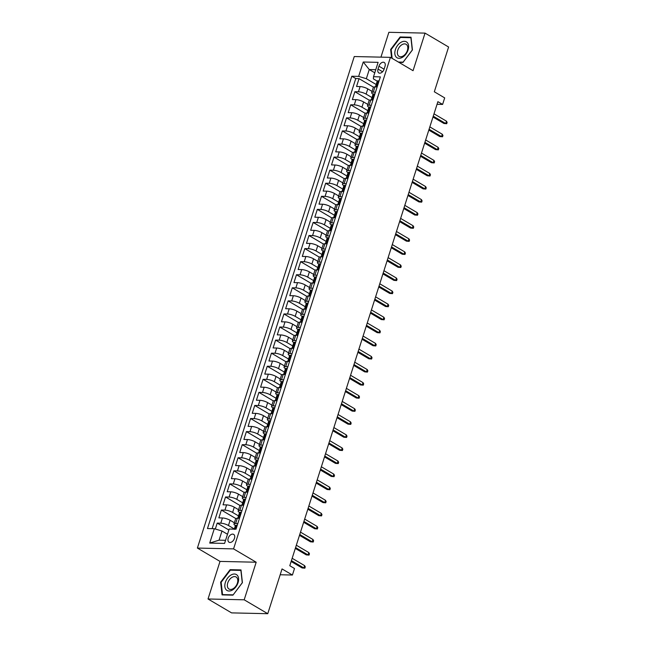 <?xml version="1.0" encoding="UTF-8"?>
<svg xmlns="http://www.w3.org/2000/svg" width="646" height="646" viewBox="0 0 646 646"><rect width="100%" height="100%" fill="white"/><g stroke="black" fill="none" stroke-linecap="round" stroke-linejoin="round"><path stroke-width="0.97" d="M234.458 538.368A4.546 2.899 -59.5 0 0 233.642 534.379A4.546 2.899 -59.5 0 0 228.2 538.231A4.546 2.899 -59.5 0 0 229.023 542.212A4.546 2.899 -59.5 0 0 234.458 538.368M208.02 598.987L231.583 612.884L267.759 613.7L244.188 599.803L256.187 562.222L233.561 548.882L197.393 548.066L220.011 561.406L208.02 598.987L244.188 599.803M233.561 548.882L390.426 57.357L354.258 56.541L197.393 548.066M390.426 57.357L413.052 70.697L425.044 33.116L388.868 32.3L380.946 57.147M425.044 33.116L448.607 47.013L434.322 91.78L444.69 97.893L442.599 104.434L437.891 101.656L289.788 565.726L294.495 568.504L292.412 575.037L282.044 568.924L267.759 613.7M372.056 91.393L367.792 88.882A5.685 1.47 -162.3 0 0 360.113 86.572L356.544 86.491L359.047 78.642L373.501 87.17M372.443 97.837L366.12 94.106A5.685 1.47 -162.3 0 0 358.441 91.797L354.872 91.716L369.326 100.243M354.872 91.716L352.369 99.565L355.938 99.645A5.685 1.47 -162.3 0 1 363.617 101.955L367.881 104.466M363.706 117.54L359.451 115.028A5.685 1.47 -162.3 0 0 351.763 112.711L348.194 112.638L350.697 104.789L365.16 113.316M359.539 130.613L355.276 128.102A5.685 1.47 -162.3 0 0 347.596 125.784L344.027 125.704L346.531 117.863L360.985 126.39M355.365 143.687L351.101 141.167A5.685 1.47 -162.3 0 0 343.422 138.858L339.853 138.777L342.356 130.936L356.818 139.463M351.19 156.76L346.934 154.241A5.685 1.47 -162.3 0 0 339.247 151.931L335.686 151.85L338.189 144.01L352.643 152.537M347.023 169.825L342.76 167.314A5.685 1.47 -162.3 0 0 335.08 165.005L331.511 164.924L334.014 157.083L348.469 165.61M342.848 182.899L338.585 180.387A5.685 1.47 -162.3 0 0 330.905 178.078L327.336 177.997L329.84 170.156L344.302 178.676M338.674 195.972L334.418 193.461A5.685 1.47 -162.3 0 0 326.739 191.151L323.17 191.071L325.673 183.23L340.127 191.749M334.507 209.046L330.243 206.534A5.685 1.47 -162.3 0 0 322.564 204.225L318.995 204.144L321.498 196.295L335.952 204.822M330.332 222.119L326.069 219.608A5.685 1.47 -162.3 0 0 318.389 217.298L314.82 217.218L317.323 209.369L331.786 217.896M326.157 235.192L321.902 232.681A5.685 1.47 -162.3 0 0 314.222 230.364L310.653 230.283L313.157 222.442L327.611 230.969M321.991 248.266L317.727 245.755A5.685 1.47 -162.3 0 0 310.048 243.437L306.479 243.356L308.982 235.515L323.436 244.043M317.816 261.339L313.552 258.82A5.685 1.47 -162.3 0 0 305.873 256.51L302.304 256.43L304.807 248.589L319.269 257.116M313.649 274.405L309.386 271.893A5.685 1.47 -162.3 0 0 301.706 269.584L298.137 269.503L300.64 261.662L315.095 270.19M309.474 287.478L305.211 284.967A5.685 1.47 -162.3 0 0 297.531 282.657L293.962 282.577L296.466 274.736L310.92 283.255M305.3 300.551L301.036 298.04A5.685 1.47 -162.3 0 0 293.357 295.731L289.788 295.65L292.291 287.809L306.753 296.328M301.133 313.625L296.869 311.114A5.685 1.47 -162.3 0 0 289.19 308.804L285.621 308.723L288.124 300.875L302.578 309.402M296.958 326.698L292.695 324.187A5.685 1.47 -162.3 0 0 285.015 321.878L281.446 321.797L283.949 313.948L298.404 322.475M292.783 339.772L288.528 337.26A5.685 1.47 -162.3 0 0 280.84 334.943L277.271 334.87L279.775 327.021L294.237 335.549M288.617 352.845L284.353 350.334A5.685 1.47 -162.3 0 0 276.674 348.016L273.105 347.936L275.608 340.095L290.062 348.622M284.442 365.919L280.178 363.399A5.685 1.47 -162.3 0 0 272.499 361.09L268.93 361.009L271.433 353.168L285.887 361.695M280.267 378.992L276.012 376.473A5.685 1.47 -162.3 0 0 268.324 374.163L264.755 374.082L267.258 366.242L281.721 374.769M276.1 392.057L271.837 389.546A5.685 1.47 -162.3 0 0 264.157 387.237L260.588 387.156L263.092 379.315L277.546 387.834M271.926 405.131L267.662 402.62A5.685 1.47 -162.3 0 0 259.983 400.31L256.414 400.229L258.917 392.388L273.371 400.908M267.751 418.204L263.495 415.693A5.685 1.47 -162.3 0 0 255.808 413.383L252.247 413.303L254.75 405.454L269.204 413.981M263.584 431.278L259.321 428.766A5.685 1.47 -162.3 0 0 251.641 426.457L248.072 426.376L250.575 418.527L265.03 427.054M259.409 444.351L255.146 441.84A5.685 1.47 -162.3 0 0 247.466 439.53L243.897 439.45L246.401 431.601L260.863 440.128M255.235 457.425L250.979 454.913A5.685 1.47 -162.3 0 0 243.292 452.596L239.731 452.515L242.234 444.674L256.688 453.201M251.068 470.498L246.804 467.979A5.685 1.47 -162.3 0 0 239.125 465.669L235.556 465.588L238.059 457.748L252.513 466.275M246.893 483.571L242.63 481.052A5.685 1.47 -162.3 0 0 234.95 478.743L231.381 478.662L233.884 470.821L248.347 479.348M242.718 496.637L238.463 494.125A5.685 1.47 -162.3 0 0 230.784 491.816L227.214 491.735L229.718 483.894L244.172 492.422M238.552 509.71L234.288 507.199A5.685 1.47 -162.3 0 0 226.609 504.889L223.04 504.809L225.543 496.968L239.997 505.487M234.377 522.784L230.113 520.272A5.685 1.47 -162.3 0 0 222.434 517.963L218.865 517.882L221.368 510.041L235.83 518.56M378.952 66.183L378.031 69.057A4.401 2.81 -59.5 0 0 378.822 72.917A4.401 2.81 -59.5 0 0 384.095 69.195L385.008 66.32A4.401 2.81 -59.5 0 0 384.217 62.46A4.401 2.81 -59.5 0 0 378.952 66.183L384.087 69.211M374.769 72.804L369.254 69.55L366.339 78.707L358.651 76.389L351.812 76.236L207.463 528.549L214.302 528.703L209.716 543.076L224.574 543.415L229.168 529.034L236.008 529.187L380.357 76.882L373.517 76.729L373.372 78.86L377.232 81.138L376.44 83.617A3.763 0.977 -162.3 0 0 376.586 84.053L376.909 84.44M358.651 76.389L363.246 62.016L378.104 62.347L373.517 76.729M234.643 529.155L228.45 525.505L230.113 520.272M238.947 516.162L232.617 512.431L234.288 507.199M243.114 503.089L236.791 499.358L238.463 494.125M247.289 490.015L240.966 486.285L242.63 481.052M251.464 476.942L245.133 473.211L246.804 467.979M255.63 463.868L249.308 460.138L250.979 454.913M259.805 450.795L253.482 447.064L255.146 441.84M263.98 437.722L257.649 433.991L259.321 428.766M268.147 424.648L261.824 420.926L263.495 415.693M272.321 411.583L265.999 407.852L267.662 402.62M276.496 398.509L270.165 394.779L271.837 389.546M280.663 385.436L274.34 381.705L276.012 376.473M284.838 372.362L278.515 368.632L280.178 363.399M289.004 359.289L282.682 355.558L284.353 350.334M293.179 346.216L286.856 342.485L288.528 337.26M297.354 333.142L291.031 329.412L292.695 324.187M301.52 320.069L295.198 316.338L296.869 311.114M305.695 306.995L299.373 303.273L301.036 298.04M309.87 293.93L303.539 290.199L305.211 284.967M314.037 280.857L307.714 277.126L309.386 271.893M318.212 267.783L311.889 264.053L313.552 258.82M322.386 254.71L316.055 250.979L317.727 245.755M326.553 241.636L320.23 237.906L321.902 232.681M330.728 228.563L324.405 224.832L326.069 219.608M334.903 215.489L328.572 211.759L330.243 206.534M339.069 202.416L332.747 198.693L334.418 193.461M343.244 189.351L336.921 185.62L338.585 180.387M347.419 176.277L341.088 172.547L342.76 167.314M351.585 163.204L345.263 159.473L346.934 154.241M355.76 150.13L349.438 146.4L351.101 141.167M359.935 137.057L353.604 133.326L355.276 128.102M364.102 123.984L357.779 120.253L359.451 115.028M368.277 110.91L361.954 107.179L363.617 101.955M359.047 78.642L355.768 78.57L212.13 528.654M228.45 525.505A5.685 1.47 17.7 0 0 220.77 523.187L217.201 523.107L215.32 529.001M221.368 510.041L224.937 510.114A5.685 1.47 17.7 0 1 232.617 512.431M225.543 496.968L229.112 497.049A5.685 1.47 17.7 0 1 236.791 499.358M229.718 483.894L233.287 483.975A5.685 1.47 17.7 0 1 240.966 486.285M233.884 470.821L237.453 470.902A5.685 1.47 17.7 0 1 245.133 473.211M238.059 457.748L241.628 457.828A5.685 1.47 17.7 0 1 249.308 460.138M242.234 444.674L245.795 444.755A5.685 1.47 17.7 0 1 253.482 447.064M246.401 431.601L249.97 431.681A5.685 1.47 17.7 0 1 257.649 433.991M250.575 418.527L254.144 418.608A5.685 1.47 17.7 0 1 261.824 420.926M254.75 405.454L258.311 405.535A5.685 1.47 17.7 0 1 265.999 407.852M258.917 392.388L262.486 392.469A5.685 1.47 17.7 0 1 270.165 394.779M263.092 379.315L266.661 379.396A5.685 1.47 17.7 0 1 274.34 381.705M267.258 366.242L270.827 366.322A5.685 1.47 17.7 0 1 278.515 368.632M271.433 353.168L275.002 353.249A5.685 1.47 17.7 0 1 282.682 355.558M275.608 340.095L279.177 340.176A5.685 1.47 17.7 0 1 286.856 342.485M279.775 327.021L283.344 327.102A5.685 1.47 17.7 0 1 291.031 329.412M283.949 313.948L287.518 314.029A5.685 1.47 17.7 0 1 295.198 316.338M288.124 300.875L291.693 300.955A5.685 1.47 17.7 0 1 299.373 303.273M292.291 287.809L295.86 287.882A5.685 1.47 17.7 0 1 303.539 290.199M296.466 274.736L300.035 274.816A5.685 1.47 17.7 0 1 307.714 277.126M300.64 261.662L304.209 261.743A5.685 1.47 17.7 0 1 311.889 264.053M304.807 248.589L308.376 248.67A5.685 1.47 17.7 0 1 316.055 250.979M308.982 235.515L312.551 235.596A5.685 1.47 17.7 0 1 320.23 237.906M313.157 222.442L316.726 222.523A5.685 1.47 17.7 0 1 324.405 224.832M317.323 209.369L320.892 209.449A5.685 1.47 17.7 0 1 328.572 211.759M321.498 196.295L325.067 196.376A5.685 1.47 17.7 0 1 332.747 198.693M325.673 183.23L329.234 183.303A5.685 1.47 17.7 0 1 336.921 185.62M329.84 170.156L333.409 170.237A5.685 1.47 17.7 0 1 341.088 172.547M334.014 157.083L337.583 157.164A5.685 1.47 17.7 0 1 345.263 159.473M338.189 144.01L341.75 144.09A5.685 1.47 17.7 0 1 349.438 146.4M342.356 130.936L345.925 131.017A5.685 1.47 17.7 0 1 353.604 133.326M346.531 117.863L350.1 117.943A5.685 1.47 17.7 0 1 357.779 120.253M350.697 104.789L354.266 104.87A5.685 1.47 17.7 0 1 361.954 107.179M375.479 92.184L373.299 92.136A5.685 1.47 -162.3 0 0 371.66 92.628A5.685 1.47 -162.3 0 0 373.057 94.211L372.266 96.69A3.763 0.977 -162.3 0 0 372.419 97.126L372.742 97.514M377.143 86.952L374.971 86.903A5.685 1.47 -162.3 0 0 373.331 87.396L371.66 92.628M372.976 100.025L370.796 99.977A5.685 1.47 -162.3 0 0 369.157 100.469L367.485 105.702A5.685 1.47 17.7 0 1 369.132 105.209L371.305 105.258M368.801 113.098L366.629 113.05A5.685 1.47 -162.3 0 0 364.982 113.543L363.318 118.775A5.685 1.47 17.7 0 1 364.958 118.275L367.13 118.323M364.627 126.172L362.454 126.123A5.685 1.47 -162.3 0 0 360.815 126.616L359.144 131.849A5.685 1.47 17.7 0 1 360.783 131.348L362.963 131.396M360.46 139.245L358.28 139.197A5.685 1.47 -162.3 0 0 356.64 139.689L354.969 144.922A5.685 1.47 17.7 0 1 356.616 144.421L358.788 144.47M356.285 152.319L354.113 152.27A5.685 1.47 -162.3 0 0 352.466 152.763L350.802 157.987A5.685 1.47 17.7 0 1 352.441 157.495L354.614 157.543M352.11 165.384L349.938 165.336A5.685 1.47 -162.3 0 0 348.299 165.836L346.627 171.061A5.685 1.47 17.7 0 1 348.267 170.568L350.447 170.617M347.944 178.458L345.763 178.409A5.685 1.47 -162.3 0 0 344.124 178.91L342.453 184.134A5.685 1.47 17.7 0 1 344.1 183.642L346.272 183.69M343.769 191.531L341.597 191.482A5.685 1.47 -162.3 0 0 339.949 191.983L338.286 197.208A5.685 1.47 17.7 0 1 339.925 196.715L342.097 196.764M339.594 204.604L337.422 204.556A5.685 1.47 -162.3 0 0 335.783 205.048L334.111 210.281A5.685 1.47 17.7 0 1 335.759 209.788L337.931 209.837M335.427 217.678L333.255 217.629A5.685 1.47 -162.3 0 0 331.608 218.122L329.936 223.355A5.685 1.47 17.7 0 1 331.584 222.854L333.756 222.91M331.253 230.751L329.08 230.703A5.685 1.47 -162.3 0 0 327.433 231.195L325.77 236.428A5.685 1.47 17.7 0 1 327.409 235.927L329.581 235.976M327.078 243.825L324.906 243.776A5.685 1.47 -162.3 0 0 323.266 244.269L321.595 249.501A5.685 1.47 17.7 0 1 323.242 249.001L325.414 249.049M322.911 256.898L320.739 256.85A5.685 1.47 -162.3 0 0 319.092 257.342L317.42 262.567A5.685 1.47 17.7 0 1 319.067 262.074L321.24 262.123M318.736 269.963L316.564 269.915A5.685 1.47 -162.3 0 0 314.917 270.416L313.253 275.64A5.685 1.47 17.7 0 1 314.893 275.148L317.065 275.196M314.562 283.037L312.389 282.988A5.685 1.47 -162.3 0 0 310.75 283.489L309.079 288.714A5.685 1.47 17.7 0 1 310.726 288.221L312.898 288.269M310.395 296.11L308.223 296.062A5.685 1.47 -162.3 0 0 306.575 296.562L304.904 301.787A5.685 1.47 17.7 0 1 306.551 301.294L308.723 301.343M306.22 309.184L304.048 309.135A5.685 1.47 -162.3 0 0 302.401 309.628L300.737 314.86A5.685 1.47 17.7 0 1 302.376 314.368L304.549 314.416M302.045 322.257L299.873 322.209A5.685 1.47 -162.3 0 0 298.234 322.701L296.562 327.934A5.685 1.47 17.7 0 1 298.21 327.441L300.382 327.49M297.879 335.331L295.707 335.282A5.685 1.47 -162.3 0 0 294.059 335.775L292.388 341.007A5.685 1.47 17.7 0 1 294.035 340.507L296.207 340.555M293.704 348.404L291.532 348.356A5.685 1.47 -162.3 0 0 289.892 348.848L288.221 354.081A5.685 1.47 17.7 0 1 289.86 353.58L292.04 353.628M289.537 361.477L287.357 361.429A5.685 1.47 -162.3 0 0 285.718 361.921L284.046 367.154A5.685 1.47 17.7 0 1 285.694 366.653L287.866 366.702M285.362 374.551L283.19 374.494A5.685 1.47 -162.3 0 0 281.543 374.995L279.88 380.219A5.685 1.47 17.7 0 1 281.519 379.727L283.691 379.775M281.188 387.616L279.015 387.568A5.685 1.47 -162.3 0 0 277.376 388.068L275.705 393.293A5.685 1.47 17.7 0 1 277.344 392.8L279.524 392.849M277.021 400.69L274.841 400.641A5.685 1.47 -162.3 0 0 273.201 401.142L271.53 406.366A5.685 1.47 17.7 0 1 273.177 405.874L275.349 405.922M272.846 413.763L270.674 413.715A5.685 1.47 -162.3 0 0 269.027 414.207L267.363 419.44A5.685 1.47 17.7 0 1 269.002 418.947L271.175 418.996M268.671 426.836L266.499 426.788A5.685 1.47 -162.3 0 0 264.86 427.281L263.188 432.513A5.685 1.47 17.7 0 1 264.828 432.021L267.008 432.069M264.505 439.91L262.324 439.861A5.685 1.47 -162.3 0 0 260.685 440.354L259.014 445.587A5.685 1.47 17.7 0 1 260.661 445.086L262.833 445.134M260.33 452.983L258.158 452.935A5.685 1.47 -162.3 0 0 256.51 453.427L254.847 458.66A5.685 1.47 17.7 0 1 256.486 458.159L258.658 458.208M256.155 466.057L253.983 466.008A5.685 1.47 -162.3 0 0 252.344 466.501L250.672 471.733A5.685 1.47 17.7 0 1 252.32 471.233L254.492 471.281M251.988 479.13L249.816 479.082A5.685 1.47 -162.3 0 0 248.169 479.574L246.497 484.799A5.685 1.47 17.7 0 1 248.145 484.306L250.317 484.355M247.814 492.195L245.641 492.147A5.685 1.47 -162.3 0 0 243.994 492.648L242.331 497.872A5.685 1.47 17.7 0 1 243.97 497.38L246.142 497.428M243.639 505.269L241.467 505.22A5.685 1.47 -162.3 0 0 239.827 505.721L238.156 510.946A5.685 1.47 17.7 0 1 239.803 510.453L241.975 510.502M239.472 518.342L237.3 518.294A5.685 1.47 -162.3 0 0 235.653 518.795L233.981 524.019A5.685 1.47 17.7 0 1 235.629 523.526L237.801 523.575M376.618 84.763L366.339 78.707M280.178 574.762L292.412 575.037M437.043 104.305L442.599 104.434M375.762 69.695L369.254 69.55L363.246 62.016M227.497 534.258L221.99 531.012L219.067 540.161L225.567 540.306M355.768 78.57L351.812 76.236M217.201 523.107L228.862 529.986M370.578 107.527L369.924 106.953A3.763 0.977 -162.3 0 0 368.89 107.276A5.685 1.47 17.7 0 1 367.485 105.702M366.411 120.6L365.757 120.027A3.763 0.977 -162.3 0 0 364.715 120.35A5.685 1.47 17.7 0 1 363.318 118.775M362.236 133.665L361.582 133.092A3.763 0.977 -162.3 0 0 360.541 133.423A5.685 1.47 17.7 0 1 359.144 131.849M358.062 146.739L357.408 146.166A3.763 0.977 -162.3 0 0 356.374 146.497A5.685 1.47 17.7 0 1 354.969 144.922M353.895 159.812L353.241 159.239A3.763 0.977 -162.3 0 0 352.199 159.57A5.685 1.47 17.7 0 1 350.802 157.987M349.72 172.886L349.066 172.312A3.763 0.977 -162.3 0 0 348.024 172.644A5.685 1.47 17.7 0 1 346.627 171.061M345.545 185.959L344.899 185.386A3.763 0.977 -162.3 0 0 343.858 185.717A5.685 1.47 17.7 0 1 342.453 184.134M341.379 199.033L340.725 198.459A3.763 0.977 -162.3 0 0 339.683 198.79A5.685 1.47 17.7 0 1 338.286 197.208M337.204 212.106L336.55 211.533A3.763 0.977 -162.3 0 0 335.508 211.864A5.685 1.47 17.7 0 1 334.111 210.281M333.029 225.179L332.383 224.606A3.763 0.977 -162.3 0 0 331.341 224.929A5.685 1.47 17.7 0 1 329.936 223.355M328.862 238.245L328.208 237.68A3.763 0.977 -162.3 0 0 327.167 238.003A5.685 1.47 17.7 0 1 325.77 236.428M324.688 251.318L324.034 250.745A3.763 0.977 -162.3 0 0 322.992 251.076A5.685 1.47 17.7 0 1 321.595 249.501M320.513 264.392L319.867 263.818A3.763 0.977 -162.3 0 0 318.825 264.149A5.685 1.47 17.7 0 1 317.42 262.567M316.346 277.465L315.692 276.892A3.763 0.977 -162.3 0 0 314.65 277.223A5.685 1.47 17.7 0 1 313.253 275.64M312.171 290.538L311.517 289.965A3.763 0.977 -162.3 0 0 310.476 290.296A5.685 1.47 17.7 0 1 309.079 288.714M307.997 303.612L307.351 303.039A3.763 0.977 -162.3 0 0 306.309 303.37A5.685 1.47 17.7 0 1 304.904 301.787M302.134 316.435A5.685 1.47 17.7 0 1 300.737 314.86M299.655 329.759L299.001 329.185A3.763 0.977 -162.3 0 0 297.967 329.508A5.685 1.47 17.7 0 1 296.562 327.934M295.48 342.832L294.834 342.259A3.763 0.977 -162.3 0 0 293.793 342.582A5.685 1.47 17.7 0 1 292.388 341.007M291.314 355.898L290.66 355.324A3.763 0.977 -162.3 0 0 289.618 355.655A5.685 1.47 17.7 0 1 288.221 354.081M287.139 368.971L286.485 368.398A3.763 0.977 -162.3 0 0 285.451 368.729A5.685 1.47 17.7 0 1 284.046 367.154M282.972 382.044L282.318 381.471A3.763 0.977 -162.3 0 0 281.276 381.802A5.685 1.47 17.7 0 1 279.88 380.219M278.797 395.118L278.143 394.545A3.763 0.977 -162.3 0 0 277.102 394.876A5.685 1.47 17.7 0 1 275.705 393.293M274.623 408.191L273.969 407.618A3.763 0.977 -162.3 0 0 272.935 407.949A5.685 1.47 17.7 0 1 271.53 406.366M270.456 421.265L269.802 420.691A3.763 0.977 -162.3 0 0 268.76 421.022A5.685 1.47 17.7 0 1 267.363 419.44M264.585 434.088A5.685 1.47 17.7 0 1 263.188 432.513M262.106 447.412L261.46 446.838A3.763 0.977 -162.3 0 0 260.419 447.161A5.685 1.47 17.7 0 1 259.014 445.587M257.94 460.477L257.286 459.912A3.763 0.977 -162.3 0 0 256.244 460.235A5.685 1.47 17.7 0 1 254.847 458.66M253.765 473.55L253.111 472.977A3.763 0.977 -162.3 0 0 252.069 473.308A5.685 1.47 17.7 0 1 250.672 471.733M249.59 486.624L248.944 486.05A3.763 0.977 -162.3 0 0 247.903 486.381A5.685 1.47 17.7 0 1 246.497 484.799M245.423 499.697L244.769 499.124A3.763 0.977 -162.3 0 0 243.728 499.455A5.685 1.47 17.7 0 1 242.331 497.872M241.249 512.771L240.595 512.197A3.763 0.977 -162.3 0 0 239.553 512.528A5.685 1.47 17.7 0 1 238.156 510.946M214.302 528.703L221.99 531.012M237.074 525.844L236.428 525.271A3.763 0.977 -162.3 0 0 235.386 525.602A5.685 1.47 17.7 0 1 233.981 524.019M209.716 543.076L219.067 540.161M398.889 62.347L402.959 62.436L412.431 49.944L411.009 37.21L400.116 36.967L390.644 49.459L391.597 58.043M256.187 562.222L220.011 561.406M232.948 595.144L242.42 582.652L240.998 569.909L230.105 569.667L220.633 582.159L222.054 594.893L232.948 595.144M391.193 49.782L390.644 49.459M400.996 37.484L400.116 36.967M221.182 582.482L220.633 582.159M230.993 570.192L230.105 569.667M378.919 81.38L378.273 80.807A3.763 0.977 -162.3 0 0 377.232 81.138M378.273 80.807L378.976 81.218M375.391 86.911L375.94 85.191A3.763 0.977 17.7 0 1 376.36 84.909L376.86 83.342A3.763 0.977 -162.3 0 0 376.44 83.617M432.982 117.023L443.955 123.491L445.716 123.531L433.256 116.183M446.467 121.173L447.129 122.409L446.709 123.717L445.716 123.531L446.467 121.173L434.007 113.825M446.709 123.717L443.955 123.491M408.078 49.952A9.238 5.887 -59.5 0 0 404.436 41.312A9.238 5.887 -59.5 0 0 395.368 49.669A9.238 5.887 -59.5 0 0 399.01 58.31A9.238 5.887 -59.5 0 0 408.078 49.952M407.392 50.428A6.993 4.457 -59.5 0 0 406.132 44.299A6.993 4.457 -59.5 0 0 397.774 50.21A6.993 4.457 -59.5 0 0 399.034 56.339A6.993 4.457 -59.5 0 0 407.392 50.428M392.146 58.374L391.169 49.572L400.35 37.468L410.904 37.71L412.277 50.049L403.104 62.153L398.38 62.048M237.244 575.231A9.238 5.887 -59.5 0 0 227.57 578.146A9.238 5.887 -59.5 0 0 226.189 589.806A9.238 5.887 -59.5 0 0 235.863 586.891A9.238 5.887 -59.5 0 0 237.244 575.231M236.759 577.508A6.993 4.457 -59.5 0 0 236.129 576.999A6.993 4.457 -59.5 0 0 229.072 580.221A6.993 4.457 -59.5 0 0 228.393 588.538A6.993 4.457 -59.5 0 0 229.023 589.047A6.993 4.457 -59.5 0 0 236.081 585.817A6.993 4.457 -59.5 0 0 236.759 577.508M233.093 594.853L222.539 594.619L221.158 582.28L230.339 570.176L240.893 570.41L242.274 582.749L233.141 594.885M223.048 594.918L222.539 594.619M374.753 94.453L374.099 93.88A3.763 0.977 -162.3 0 0 373.057 94.211M374.099 93.88L374.801 94.292M371.216 99.985L371.765 98.257A3.763 0.977 17.7 0 1 372.185 97.982L372.685 96.416A3.763 0.977 -162.3 0 0 372.266 96.69M428.815 130.096L439.781 136.564L441.541 136.597L429.081 129.257M442.292 134.247L442.962 135.482L442.542 136.791L441.541 136.597L442.292 134.247L429.832 126.899M442.542 136.791L439.781 136.564M369.924 106.953L370.626 107.365M367.041 113.058L367.59 111.33A3.763 0.977 17.7 0 1 368.018 111.055L368.519 109.489A3.763 0.977 -162.3 0 0 368.091 109.763A3.763 0.977 -162.3 0 0 368.244 110.191L368.567 110.587M424.64 143.17L435.606 149.63L437.366 149.67L424.907 142.33M438.117 147.32L438.787 148.556L438.368 149.864L437.366 149.67L438.117 147.32L425.657 139.972M438.368 149.864L435.606 149.63M365.757 120.027L366.46 120.439M362.874 126.131L363.423 124.403A3.763 0.977 17.7 0 1 363.843 124.129L364.344 122.562A3.763 0.977 -162.3 0 0 363.924 122.837A3.763 0.977 -162.3 0 0 364.069 123.265L364.392 123.661M420.473 156.235L431.439 162.703L433.2 162.744L420.74 155.395M433.95 160.394L434.613 161.629L434.201 162.937L433.2 162.744L433.95 160.394L421.491 153.045M434.201 162.937L431.439 162.703M361.582 133.092L362.285 133.512M358.7 139.205L359.249 137.477A3.763 0.977 17.7 0 1 359.677 137.202L360.177 135.636A3.763 0.977 -162.3 0 0 359.749 135.91A3.763 0.977 -162.3 0 0 359.903 136.338L360.226 136.734M416.299 169.309L427.264 175.777L429.025 175.817L416.565 168.469M429.776 173.467L430.446 174.703L430.026 176.011L429.025 175.817L429.776 173.467L417.316 166.119M430.026 176.011L427.264 175.777M357.408 146.166L358.118 146.585M354.525 152.278L355.074 150.55A3.763 0.977 17.7 0 1 355.502 150.276L356.003 148.701A3.763 0.977 -162.3 0 0 355.575 148.984A3.763 0.977 -162.3 0 0 355.728 149.412L356.051 149.799M412.124 182.382L423.09 188.85L424.85 188.89L412.39 181.542M425.601 186.541L426.271 187.776L425.851 189.084L424.85 188.89L425.601 186.541L413.141 179.192M425.851 189.084L423.09 188.85M353.241 159.239L353.943 159.659M350.358 165.352L350.907 163.624A3.763 0.977 17.7 0 1 351.327 163.349L351.828 161.775A3.763 0.977 -162.3 0 0 351.408 162.057A3.763 0.977 -162.3 0 0 351.553 162.485L351.876 162.873M407.957 195.455L418.923 201.923L420.683 201.964L408.224 194.616M421.434 199.606L422.096 200.849L421.685 202.15L420.683 201.964L421.434 199.606L408.975 192.266M421.685 202.15L418.923 201.923M349.066 172.312L349.769 172.724M346.183 178.417L346.732 176.697A3.763 0.977 17.7 0 1 347.16 176.415L347.661 174.848A3.763 0.977 -162.3 0 0 347.233 175.123A3.763 0.977 -162.3 0 0 347.387 175.559L347.709 175.946M403.782 208.529L414.748 214.997L416.508 215.037L404.049 207.689M417.259 212.679L417.93 213.915L417.51 215.223L416.508 215.037L417.259 212.679L404.8 205.339M417.51 215.223L414.748 214.997M344.899 185.386L345.602 185.798M342.009 191.491L342.566 189.771A3.763 0.977 17.7 0 1 342.986 189.488L343.486 187.921A3.763 0.977 -162.3 0 0 343.066 188.196A3.763 0.977 -162.3 0 0 343.212 188.632L343.535 189.02M399.608 221.602L410.573 228.07L412.334 228.111L399.874 220.762M413.085 225.753L413.755 226.988L413.335 228.296L412.334 228.111L413.085 225.753L400.625 218.405M413.335 228.296L410.573 228.07M340.725 198.459L341.427 198.871M337.842 204.564L338.391 202.844A3.763 0.977 17.7 0 1 338.811 202.561L339.311 200.995A3.763 0.977 -162.3 0 0 338.892 201.269A3.763 0.977 -162.3 0 0 339.037 201.705L339.36 202.093M395.441 234.676L406.407 241.144L408.167 241.176L395.707 233.836M408.918 238.826L409.58 240.062L409.168 241.37L408.167 241.176L408.918 238.826L396.458 231.478M409.168 241.37L406.407 241.144M336.55 211.533L337.252 211.945M333.667 217.637L334.216 215.909A3.763 0.977 17.7 0 1 334.644 215.635L335.145 214.068A3.763 0.977 -162.3 0 0 334.717 214.343A3.763 0.977 -162.3 0 0 334.87 214.779L335.193 215.166M391.266 247.749L402.232 254.209L403.992 254.249L391.533 246.909M404.743 251.9L405.413 253.135L404.994 254.443L403.992 254.249L404.743 251.9L392.284 244.551M404.994 254.443L402.232 254.209M332.383 224.606L333.086 225.018M329.492 230.711L330.049 228.983A3.763 0.977 17.7 0 1 330.469 228.708L330.97 227.142A3.763 0.977 -162.3 0 0 330.55 227.416A3.763 0.977 -162.3 0 0 330.695 227.844L331.018 228.24M387.091 260.814L398.057 267.282L399.817 267.323L387.366 259.975M400.568 264.973L401.239 266.209L400.819 267.517L399.817 267.323L400.568 264.973L388.117 257.625M400.819 267.517L398.057 267.282M328.208 237.68L328.911 238.091M325.326 243.784L325.875 242.056A3.763 0.977 17.7 0 1 326.295 241.782L326.795 240.215A3.763 0.977 -162.3 0 0 326.375 240.49A3.763 0.977 -162.3 0 0 326.521 240.918L326.844 241.313M382.925 273.888L393.89 280.356L395.651 280.396L383.191 273.048M396.402 278.046L397.064 279.282L396.652 280.59L395.651 280.396L396.402 278.046L383.942 270.698M396.652 280.59L393.89 280.356M324.034 250.745L324.736 251.165M321.151 256.858L321.7 255.13A3.763 0.977 17.7 0 1 322.128 254.855L322.629 253.28A3.763 0.977 -162.3 0 0 322.201 253.563A3.763 0.977 -162.3 0 0 322.354 253.991L322.677 254.379M378.75 286.961L389.716 293.429L391.476 293.47L379.016 286.121M392.227 291.12L392.897 292.355L392.477 293.664L391.476 293.47L392.227 291.12L379.767 283.772M392.477 293.664L389.716 293.429M319.867 263.818L320.569 264.238M316.976 269.931L317.533 268.203A3.763 0.977 17.7 0 1 317.953 267.928L318.454 266.354A3.763 0.977 -162.3 0 0 318.034 266.637A3.763 0.977 -162.3 0 0 318.179 267.064L318.502 267.452M374.575 300.035L385.541 306.503L387.301 306.543L374.85 299.195M388.052 304.185L388.722 305.429L388.303 306.737L387.301 306.543L388.052 304.185L375.601 296.845M388.303 306.737L385.541 306.503M315.692 276.892L316.395 277.304M312.809 282.996L313.358 281.276A3.763 0.977 17.7 0 1 313.778 280.994L314.279 279.427A3.763 0.977 -162.3 0 0 313.859 279.71A3.763 0.977 -162.3 0 0 314.013 280.138L314.336 280.525M370.408 313.108L381.374 319.576L383.135 319.617L370.675 312.268M383.885 317.259L384.548 318.502L384.136 319.802L383.135 319.617L383.885 317.259L371.426 309.918M384.136 319.802L381.374 319.576M311.517 289.965L312.22 290.377M308.635 296.07L309.184 294.35A3.763 0.977 17.7 0 1 309.612 294.067L310.112 292.501A3.763 0.977 -162.3 0 0 309.684 292.775A3.763 0.977 -162.3 0 0 309.838 293.211L310.161 293.599M366.234 326.182L377.199 332.65L378.96 332.69L366.5 325.342M379.711 330.332L380.381 331.568L379.961 332.876L378.96 332.69L379.711 330.332L367.251 322.984M379.961 332.876L377.199 332.65M307.351 303.039L308.053 303.45M304.46 309.143L305.017 307.423A3.763 0.977 17.7 0 1 305.437 307.141L305.938 305.574A3.763 0.977 -162.3 0 0 305.518 305.849A3.763 0.977 -162.3 0 0 305.663 306.285L305.986 306.672M362.059 339.255L373.033 345.723L374.785 345.763L362.333 338.415M375.536 343.406L376.206 344.641L375.786 345.949L374.785 345.763L375.536 343.406L363.084 336.057M375.786 345.949L373.033 345.723M303.83 316.685L303.176 316.112A3.763 0.977 -162.3 0 0 302.134 316.443L301.343 318.922A3.763 0.977 -162.3 0 0 301.496 319.358L301.819 319.746M303.176 316.112L303.878 316.524M300.293 322.217L300.842 320.489A3.763 0.977 17.7 0 1 301.262 320.214L301.763 318.648A3.763 0.977 -162.3 0 0 301.343 318.922M357.892 352.328L368.858 358.788L370.618 358.829L358.159 351.489M371.369 356.479L372.031 357.714L371.62 359.023L370.618 358.829L371.369 356.479L358.91 349.131M371.62 359.023L368.858 358.788M299.001 329.185L299.704 329.597M296.118 335.29L296.667 333.562A3.763 0.977 17.7 0 1 297.095 333.288L297.596 331.721A3.763 0.977 -162.3 0 0 297.168 331.996A3.763 0.977 -162.3 0 0 297.322 332.424L297.644 332.819M353.717 365.402L364.683 371.862L366.444 371.902L353.984 364.554M367.194 369.552L367.865 370.788L367.445 372.096L366.444 371.902L367.194 369.552L354.735 362.204M367.445 372.096L364.683 371.862M294.834 342.259L295.537 342.671M291.952 348.364L292.501 346.636A3.763 0.977 17.7 0 1 292.921 346.361L293.421 344.794A3.763 0.977 -162.3 0 0 293.001 345.069A3.763 0.977 -162.3 0 0 293.147 345.497L293.47 345.893M349.543 378.467L360.516 384.935L362.269 384.976L349.817 377.627M363.02 382.626L363.69 383.861L363.27 385.169L362.269 384.976L363.02 382.626L350.568 375.278M363.27 385.169L360.516 384.935M290.66 355.324L291.362 355.744M287.777 361.437L288.326 359.709A3.763 0.977 17.7 0 1 288.746 359.434L289.246 357.86A3.763 0.977 -162.3 0 0 288.827 358.142A3.763 0.977 -162.3 0 0 288.98 358.57L289.303 358.966M345.376 391.541L356.342 398.009L358.102 398.049L345.642 390.701M358.853 395.699L359.515 396.935L359.103 398.243L358.102 398.049L358.853 395.699L346.393 388.351M359.103 398.243L356.342 398.009M286.485 368.398L287.187 368.818M283.602 374.51L284.151 372.782A3.763 0.977 17.7 0 1 284.579 372.508L285.08 370.933A3.763 0.977 -162.3 0 0 284.652 371.216A3.763 0.977 -162.3 0 0 284.805 371.644L285.128 372.031M341.201 404.614L352.167 411.082L353.927 411.122L341.468 403.774M354.678 408.773L355.348 410.008L354.929 411.316L353.927 411.122L354.678 408.773L342.219 401.424M354.929 411.316L352.167 411.082M282.318 381.471L283.021 381.891M279.435 387.584L279.984 385.856A3.763 0.977 17.7 0 1 280.404 385.581L280.905 384.007A3.763 0.977 -162.3 0 0 280.485 384.289A3.763 0.977 -162.3 0 0 280.63 384.717L280.953 385.105M337.034 417.687L348 424.156L349.761 424.196L337.301 416.848M350.512 421.838L351.174 423.082L350.762 424.382L349.761 424.196L350.512 421.838L338.052 414.498M350.762 424.382L348 424.156M278.143 394.545L278.846 394.956M275.261 400.649L275.81 398.929A3.763 0.977 17.7 0 1 276.238 398.647L276.738 397.08A3.763 0.977 -162.3 0 0 276.31 397.355A3.763 0.977 -162.3 0 0 276.464 397.791L276.787 398.178M332.86 430.761L343.825 437.229L345.586 437.269L333.126 429.921M346.337 434.911L347.007 436.147L346.587 437.455L345.586 437.269L346.337 434.911L333.877 427.563M346.587 437.455L343.825 437.229M273.969 407.618L274.671 408.03M271.086 413.723L271.635 412.003A3.763 0.977 17.7 0 1 272.063 411.72L272.564 410.153A3.763 0.977 -162.3 0 0 272.136 410.428A3.763 0.977 -162.3 0 0 272.289 410.864L272.612 411.252M328.685 443.834L339.651 450.302L341.411 450.343L328.951 442.995M342.162 447.985L342.832 449.22L342.412 450.528L341.411 450.343L342.162 447.985L329.702 440.637M342.412 450.528L339.651 450.302M269.802 420.691L270.504 421.103M266.919 426.796L267.468 425.068A3.763 0.977 17.7 0 1 267.888 424.793L268.389 423.227A3.763 0.977 -162.3 0 0 267.969 423.501A3.763 0.977 -162.3 0 0 268.114 423.938L268.437 424.325M324.518 456.908L335.484 463.376L337.244 463.408L324.785 456.068M337.995 461.058L338.657 462.294L338.246 463.602L337.244 463.408L337.995 461.058L325.536 453.71M338.246 463.602L335.484 463.376M266.281 434.338L265.627 433.765A3.763 0.977 -162.3 0 0 264.585 434.096L263.794 436.575A3.763 0.977 -162.3 0 0 263.948 437.003L264.271 437.399M265.627 433.765L266.33 434.177M262.744 439.869L263.293 438.141A3.763 0.977 17.7 0 1 263.721 437.867L264.222 436.3A3.763 0.977 -162.3 0 0 263.794 436.575M320.343 469.981L331.309 476.441L333.07 476.482L320.61 469.141M333.82 474.132L334.491 475.367L334.071 476.675L333.07 476.482L333.82 474.132L321.361 466.783M334.071 476.675L331.309 476.441M261.46 446.838L262.163 447.25M258.57 452.943L259.127 451.215A3.763 0.977 17.7 0 1 259.547 450.94L260.047 449.374A3.763 0.977 -162.3 0 0 259.627 449.648A3.763 0.977 -162.3 0 0 259.773 450.076L260.096 450.472M316.169 483.047L327.134 489.515L328.895 489.555L316.435 482.207M329.646 487.205L330.316 488.441L329.896 489.749L328.895 489.555L329.646 487.205L317.186 479.857M329.896 489.749L327.134 489.515M257.286 459.912L257.988 460.323M254.403 466.016L254.952 464.288A3.763 0.977 17.7 0 1 255.372 464.014L255.873 462.447A3.763 0.977 -162.3 0 0 255.453 462.722A3.763 0.977 -162.3 0 0 255.598 463.15L255.921 463.545M312.002 496.12L322.968 502.588L324.728 502.628L312.268 495.28M325.479 500.279L326.141 501.514L325.729 502.822L324.728 502.628L325.479 500.279L313.019 492.93M325.729 502.822L322.968 502.588M253.111 472.977L253.813 473.397M250.228 479.09L250.777 477.362A3.763 0.977 17.7 0 1 251.205 477.087L251.706 475.513A3.763 0.977 -162.3 0 0 251.278 475.795A3.763 0.977 -162.3 0 0 251.431 476.223L251.754 476.611M307.827 509.193L318.793 515.661L320.553 515.702L308.094 508.354M321.304 513.352L321.974 514.587L321.555 515.896L320.553 515.702L321.304 513.352L308.845 506.004M321.555 515.896L318.793 515.661M248.944 486.05L249.647 486.47M246.053 492.163L246.61 490.435A3.763 0.977 17.7 0 1 247.03 490.161L247.531 488.586A3.763 0.977 -162.3 0 0 247.111 488.869A3.763 0.977 -162.3 0 0 247.256 489.297L247.58 489.684M303.652 522.267L314.618 528.735L316.379 528.775L303.919 521.427M317.129 526.417L317.8 527.661L317.38 528.961L316.379 528.775L317.129 526.417L304.67 519.077M317.38 528.961L314.618 528.735M244.769 499.124L245.472 499.536M241.887 505.229L242.436 503.509A3.763 0.977 17.7 0 1 242.856 503.226L243.356 501.659A3.763 0.977 -162.3 0 0 242.936 501.942A3.763 0.977 -162.3 0 0 243.082 502.37L243.405 502.758M299.486 535.34L310.451 541.808L312.212 541.849L299.752 534.5M312.963 539.491L313.625 540.726L313.213 542.034L312.212 541.849L312.963 539.491L300.503 532.151M313.213 542.034L310.451 541.808M240.595 512.197L241.297 512.609M237.712 518.302L238.261 516.582A3.763 0.977 17.7 0 1 238.689 516.299L239.19 514.733A3.763 0.977 -162.3 0 0 238.762 515.007A3.763 0.977 -162.3 0 0 238.915 515.443L239.238 515.831M295.311 548.414L306.277 554.882L308.037 554.922L295.577 547.574M308.788 552.564L309.458 553.8L309.038 555.108L308.037 554.922L308.788 552.564L296.328 545.216M309.038 555.108L306.277 554.882M236.428 525.271L237.13 525.683M234.514 529.373L235.015 527.806A3.763 0.977 -162.3 0 0 234.595 528.081A3.763 0.977 -162.3 0 0 234.74 528.517L235.063 528.904M291.136 561.487L302.102 567.955L303.862 567.987L291.411 560.647M304.613 565.638L305.283 566.873L304.864 568.181L303.862 567.987L304.613 565.638L292.162 558.289M304.864 568.181L302.102 567.955M366.12 94.106L367.792 88.882M358.441 91.797L360.113 86.572M220.77 523.187L222.434 517.963M224.937 510.114L226.609 504.889M229.112 497.049L230.784 491.816M233.287 483.975L234.95 478.743M237.453 470.902L239.125 465.669M241.628 457.828L243.292 452.596M245.795 444.755L247.466 439.53M249.97 431.681L251.641 426.457M254.144 418.608L255.808 413.383M258.311 405.535L259.983 400.31M262.486 392.469L264.157 387.237M266.661 379.396L268.324 374.163M270.827 366.322L272.499 361.09M275.002 353.249L276.674 348.016M279.177 340.176L280.84 334.943M283.344 327.102L285.015 321.878M287.518 314.029L289.19 308.804M291.693 300.955L293.357 295.731M295.86 287.882L297.531 282.657M300.035 274.816L301.706 269.584M304.209 261.743L305.873 256.51M308.376 248.67L310.048 243.437M312.551 235.596L314.222 230.364M316.726 222.523L318.389 217.298M320.892 209.449L322.564 204.225M325.067 196.376L326.739 191.151M329.234 183.303L330.905 178.078M333.409 170.237L335.08 165.005M337.583 157.164L339.247 151.931M341.75 144.09L343.422 138.858M345.925 131.017L347.596 125.784M350.1 117.943L351.763 112.711M354.266 104.87L355.938 99.645M373.299 92.136L374.971 86.903M369.132 105.209L370.796 99.977M364.958 118.275L366.629 113.05M360.783 131.348L362.454 126.123M356.616 144.421L358.28 139.197M352.441 157.495L354.113 152.27M348.267 170.568L349.938 165.336M344.1 183.642L345.763 178.409M339.925 196.715L341.597 191.482M335.759 209.788L337.422 204.556M331.584 222.854L333.255 217.629M327.409 235.927L329.08 230.703M323.242 249.001L324.906 243.776M319.067 262.074L320.739 256.85M314.893 275.148L316.564 269.915M310.726 288.221L312.389 282.988M306.551 301.294L308.223 296.062M302.376 314.368L304.048 309.135M298.21 327.441L299.873 322.209M294.035 340.507L295.707 335.282M289.86 353.58L291.532 348.356M285.694 366.653L287.357 361.429M281.519 379.727L283.19 374.494M277.344 392.8L279.015 387.568M273.177 405.874L274.841 400.641M269.002 418.947L270.674 413.715M264.828 432.021L266.499 426.788M260.661 445.086L262.324 439.861M256.486 458.159L258.158 452.935M252.32 471.233L253.983 466.008M248.145 484.306L249.816 479.082M243.97 497.38L245.641 492.147M239.803 510.453L241.467 505.22M235.629 523.526L237.3 518.294M382.585 71.746L378.031 69.057M376.368 86.935L378.306 80.839M372.193 100.009L374.139 93.912M368.018 113.082L369.964 106.986M363.851 126.156L365.789 120.059M359.677 139.229L361.623 133.133M355.502 152.294L357.448 146.206M351.335 165.368L353.281 159.271M347.16 178.441L349.106 172.345M342.986 191.515L344.932 185.418M338.819 204.588L340.765 198.492M334.644 217.662L336.59 211.565M330.469 230.735L332.415 224.638M326.303 243.808L328.249 237.712M322.128 256.874L324.074 250.785M317.953 269.947L319.899 263.851M313.786 283.021L315.733 276.924M309.612 296.094L311.558 289.997M305.437 309.168L307.383 303.071M301.27 322.241L303.216 316.144M297.095 335.314L299.041 329.218M292.929 348.388L294.867 342.291M288.754 361.453L290.7 355.365M284.579 374.527L286.525 368.43M280.412 387.6L282.35 381.503M276.238 400.673L278.184 394.577M272.063 413.747L274.009 407.65M267.896 426.82L269.842 420.724M263.721 439.894L265.668 433.797M259.547 452.967L261.493 446.87M255.38 466.041L257.326 459.944M251.205 479.106L253.151 473.017M247.03 492.179L248.976 486.083M242.864 505.253L244.81 499.156M238.689 518.326L240.635 512.23M235.233 529.171L236.46 525.303M368.89 107.276L368.091 109.763M364.715 120.35L363.924 122.837M360.541 133.423L359.749 135.91M356.374 146.497L355.575 148.984M352.199 159.57L351.408 162.057M348.024 172.644L347.233 175.123M343.858 185.717L343.066 188.196M339.683 198.79L338.892 201.269M335.508 211.864L334.717 214.343M331.341 224.929L330.55 227.416M327.167 238.003L326.375 240.49M322.992 251.076L322.201 253.563M318.825 264.149L318.034 266.637M314.65 277.223L313.859 279.71M310.476 290.296L309.684 292.775M306.309 303.37L305.518 305.849M297.967 329.508L297.168 331.996M293.793 342.582L293.001 345.069M289.618 355.655L288.827 358.142M285.451 368.729L284.652 371.216M281.276 381.802L280.485 384.289M277.102 394.876L276.31 397.355M272.935 407.949L272.136 410.428M268.76 421.022L267.969 423.501M260.419 447.161L259.627 449.648M256.244 460.235L255.453 462.722M252.069 473.308L251.278 475.795M247.903 486.381L247.111 488.869M243.728 499.455L242.936 501.942M239.553 512.528L238.762 515.007M235.386 525.602L234.595 528.081"/></g></svg>

